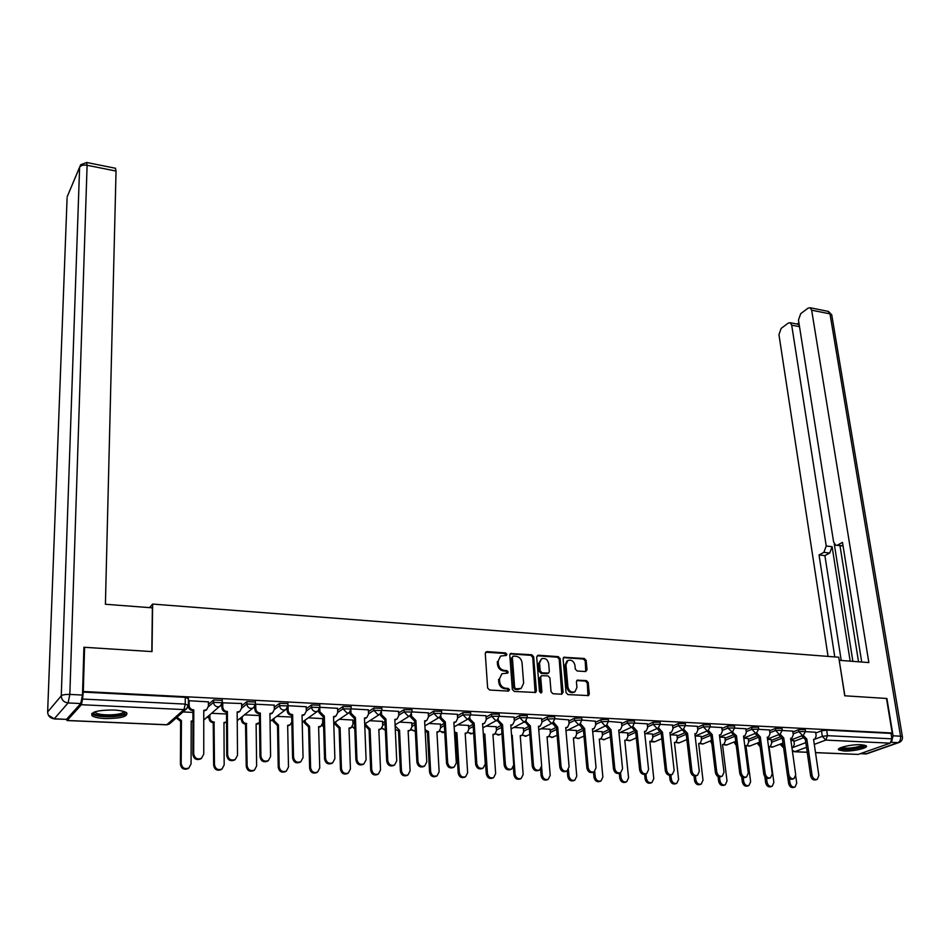 <?xml version="1.0" encoding="UTF-8"?>
<svg xmlns="http://www.w3.org/2000/svg" width="950" height="950" viewBox="0 0 950 950"><rect width="100%" height="100%" fill="white"/><g stroke="black" fill="none" stroke-linecap="round" stroke-linejoin="round"><path stroke-width="1.43" d="M506.896 654.336L505.578 652.923L486.899 651.605L485.26 653.386L487.635 687.966L489.559 690.009L508.392 691.113L509.532 689.831L508.202 688.418L505.768 688.275C502.324 687.693 500.282 685.52 499.676 681.768L499.463 678.882L501.921 673.74L507.68 673.123L508.214 672.006L506.884 670.593L504.474 670.439C501.03 669.845 498.999 667.684 498.394 663.955L498.192 661.093L500.579 656.046L506.386 655.429L506.896 654.336M505.863 655.571L504.688 653.481L485.593 652.187M508.452 691.113L507.288 688.928L504.866 688.786L505.768 688.275M507.157 673.265L505.982 671.127L503.571 670.973L504.474 670.439M113.656 709.994C98.004 710.03 90.772 711.918 91.936 715.647C94.062 717.238 98.491 718.212 105.224 718.556C120.698 718.521 127.882 716.633 126.778 712.904C124.723 711.336 120.341 710.374 113.656 709.994M861.222 744.729C851.829 744.147 835.846 747.852 838.707 749.906L843.778 750.999C853.064 751.557 868.977 747.923 866.21 745.821L861.222 744.729M585.544 671.543L587.041 669.797L586.162 660.44L584.333 658.481L563.813 657.269L563.089 658.825L566.058 692.597L567.91 694.581L588.549 695.578L589.297 693.963L588.228 682.539L586.388 680.568L577.173 680.212L576.424 681.803L576.947 687.479L574.928 691.79C571.354 692.811 569.014 691.196 567.91 686.933L565.951 664.715L567.886 660.523C571.461 659.466 573.812 661.069 574.94 665.332L575.273 669.002L577.113 670.985L585.544 671.543M83.885 648.197L84.597 647.306L152.024 651.605L152.641 604.069L838.743 657.234L844.728 695.792L886.492 698.464L892.193 732.984L83.303 691.493L82.567 699.046L185.238 704.092L188.409 705.399M84.597 647.306L83.303 691.493M533.663 656.771L531.798 654.776L510.518 653.529L509.782 655.096L512.347 689.427L514.247 691.446L535.634 692.467L536.406 690.84L533.663 656.771L532.748 657.317L530.872 655.322L510.103 653.897M538.222 655.227L558.291 656.64L560.144 658.623L563.077 692.419L561.545 694.212L552.912 693.714L551.048 691.707L549.884 677.884L548.019 675.889L541.464 675.699L540.716 677.303L541.892 691.742L541.357 692.871L539.481 691.6L536.667 656.984L538.222 655.227L537.308 655.773L557.353 657.186L558.291 656.64M793.927 741.404L802.619 738.067M815.753 733.032L821.501 730.823L822.32 736.369L827.486 735.668L891.919 738.827L890.174 743.161L858.194 754.419L815.504 752.661M206.91 717.428L209.047 717.523M239.459 718.913L241.371 718.996M271.403 720.361L273.101 720.444M302.741 721.798L304.238 721.857M333.771 723.211L334.804 723.259M892.193 732.984L891.029 733.4L891.919 738.827M66.405 719.447L67.153 720.468L81.391 704.71L82.567 699.046M208.406 701.86L189.098 700.732L188.397 701.361M241.644 703.523L222.252 702.81M274.241 705.149L255.538 704.188M306.209 706.752L288.087 705.707M322.596 718.616L308.394 717.82M337.582 708.32L319.996 707.311M352.854 720.029L339.376 719.281M368.374 709.852L351.298 708.878M382.565 721.418L369.787 720.706M398.584 711.372L382.019 710.422M411.73 722.772L399.641 722.095M428.236 712.856L412.169 711.93M440.384 724.114L428.961 723.472M457.366 714.305L441.75 713.414M468.528 725.432L457.758 724.826M485.949 715.742L470.808 714.875M496.173 726.726L486.044 726.144M514.033 717.143L499.332 716.3M523.355 727.985L513.819 727.451M541.619 718.533L527.345 717.713M550.05 729.244L541.12 728.721M568.717 719.886L554.824 718.722L547.438 719.055L541.892 721.905M576.306 730.467L567.946 729.98M595.341 721.216L581.875 720.076L574.584 720.409L569.003 723.188M602.11 731.666L594.32 731.215M621.514 722.534L608.451 721.394L601.243 721.751L595.65 724.446M627.475 732.854L620.231 732.426M647.235 723.817L634.612 723.092M652.424 734.029L645.715 733.626M672.517 725.087L660.286 724.387M676.97 735.169L670.759 734.801M697.371 726.334L685.52 725.646M701.1 736.297L695.4 735.953M721.81 727.557L710.327 726.893M724.85 737.414L719.672 737.093L732.355 731.821M745.857 728.757L734.73 728.116M748.208 738.506L743.803 738.221M769.5 729.944L758.717 729.327M771.198 739.575L767.553 739.326M792.751 731.108L782.313 730.502M771.305 740.371L779.629 737.105M792.87 731.916L798.606 729.659L798.891 731.643L805.517 731.488M748.315 739.326L756.283 736.131M769.607 730.776L775.331 728.484L775.604 730.479L782.301 730.336M724.957 738.269L732.557 735.146M745.964 729.624L751.676 727.284L751.937 729.291L758.706 729.172M701.207 737.188L708.451 734.136M721.929 728.46L727.617 726.061L727.878 728.092L734.718 727.985M677.077 736.096L683.953 733.127M697.478 727.273L703.154 724.814L703.404 726.869L710.315 726.774M652.531 734.991L659.062 732.094M672.624 726.061L678.276 723.556L678.514 725.622L685.508 725.551M627.582 733.863L633.781 731.037M647.342 724.838L652.982 722.273L653.196 724.351L660.274 724.304M602.205 732.723L608.095 729.956M621.621 723.603L627.238 720.967L627.451 723.057L634.6 723.033M576.401 731.571L582.006 728.852M595.448 722.344L601.041 719.637L601.243 721.751L604.996 725.764L606.433 725.456L608.451 721.394L608.238 719.281L601.041 719.637M550.157 730.396L555.524 727.712M568.824 721.062L574.394 718.283L574.584 720.409L578.372 724.47L579.868 724.137L581.875 720.076L581.673 717.939L574.394 718.283M523.438 729.208L528.663 726.512M541.714 719.768L547.259 716.906L547.438 719.055L551.273 723.14L552.829 722.796L554.824 718.722L554.646 716.573L547.259 716.906M496.268 727.997L501.351 725.278M514.128 718.449L519.65 715.504L519.816 717.666L527.333 717.737M468.611 726.774L473.053 724.316M486.044 717.119L491.53 714.079L491.684 716.264L499.296 716.347M440.468 725.539L444.232 723.366M457.449 715.766L462.911 712.619L463.042 714.828L470.761 714.946M411.801 724.28L414.877 722.439M428.319 714.388L433.746 711.134L433.877 713.367L441.691 713.509M382.624 723.021L384.976 721.549M398.656 712.999L404.059 709.638L404.166 711.883L412.086 712.049M352.913 721.739L354.492 720.706M368.434 711.597L373.801 708.094L373.896 710.363L381.936 710.564M322.656 720.432L323.439 719.898M337.642 710.172L342.974 706.527L343.045 708.819L351.203 709.056M306.268 708.748L311.553 704.936L311.612 707.239L319.889 707.512M274.277 707.299L279.526 703.309L279.573 705.636L287.969 705.945M241.656 705.838L246.881 701.658L246.905 704.009L255.431 704.342M208.406 704.389L213.584 699.96L213.584 702.335L222.252 702.703M152.641 604.069L149.542 607.632M815.634 732.26L805.529 731.666M192.969 712.417L183.053 711.954M793.82 740.632L790.899 740.43M805.22 729.517L798.606 729.659M782.016 728.353L775.331 728.484M758.432 727.166L751.676 727.284M734.457 725.966L727.617 726.061M710.066 724.743L703.154 724.814M685.271 723.496L678.276 723.556M660.048 722.226L652.982 722.273M634.386 720.943L627.238 720.967M527.155 715.576L519.65 715.504M499.142 714.174L491.53 714.079M470.606 712.749L462.911 712.619M441.56 711.301L433.746 711.134M411.968 709.816L404.059 709.638M381.829 708.32L373.801 708.094M351.108 706.788L342.974 706.527M319.817 705.221L311.553 704.936M287.909 703.629L279.526 703.309M255.384 702.014L246.881 701.658M222.229 700.352L213.584 699.96M891.029 733.4L826.654 730.111L821.501 730.823M82.781 692.087L185.274 697.324L188.409 698.666M226.527 713.996L211.862 713.307M259.445 715.528L244.649 714.839M291.733 717.048L276.818 716.347M500.579 656.046L498.192 661.093M503.571 670.973C500.128 670.379 498.109 668.218 497.503 664.501L497.301 661.639M501.921 673.74L499.463 678.882M504.866 688.786C501.422 688.216 499.391 686.054 498.774 682.302L498.572 679.416M535.111 692.645L532.748 657.317M513.499 656.106L512.371 657.352L514.639 687.456L515.969 688.869L521.158 688.418L523.628 683.24L522.037 662.72C521.419 659.027 519.413 656.889 516.016 656.284L513.499 656.106M512.893 656.248L512.371 657.352M521.158 688.418L517.596 689.546L515.054 689.391L513.736 687.978L511.468 657.899M561.771 694.212L559.206 659.158L557.353 657.186M541.464 675.699L539.778 677.825L540.966 692.253L541.892 691.742M540.799 693.001L540.966 692.253M548.684 663.634C547.556 659.312 545.158 657.709 541.5 658.813L539.541 663.017L540.182 670.878L542.058 672.873L548.601 673.063L549.337 671.472L548.684 663.634M541.5 658.813L538.614 663.551L539.541 663.017M548.601 673.063L546.856 673.776L541.132 673.408L539.256 671.413L538.614 663.551M567.886 660.523L566.936 661.057L565.013 665.249L565.951 664.715M574.798 691.873L573.978 692.301C570.404 693.322 568.064 691.707 566.96 687.444L565.013 665.249M587.979 695.744L587.266 683.062L585.426 681.091L576.757 680.556M585.758 671.543L585.212 660.974L583.383 659.015L563.398 657.637M176.997 717.286L181.426 720.634L181.189 763.586C182.127 768.051 184.68 769.512 188.872 767.968L191.069 763.895L191.199 721.062L192.945 720.896M192.945 721.228L191.199 721.751M188.67 768.123L188.064 768.586C183.884 770.129 181.331 768.669 180.393 764.204L180.643 721.311L176.225 717.974M180.643 721.311L181.426 720.634M189.145 700.744L189.121 705.351C189.382 707.988 190.831 709.508 193.467 709.887L192.648 710.6C190.059 710.232 188.611 708.748 188.314 706.159M206.447 709.84L203.763 711.099M201.305 758.432L200.688 758.908C196.436 760.475 193.812 758.967 192.85 754.419L192.969 710.624M193.788 709.911L193.681 753.766C194.655 758.326 197.268 759.822 201.531 758.266L203.763 754.11L203.763 710.386L206.613 709.709L208.406 706.289L208.406 701.706M209.855 714.97L209.867 717.678C210.116 720.242 211.518 721.715 214.059 722.083L214.474 764.643C215.401 769.025 217.906 770.486 221.979 769.025L224.164 764.952L223.963 722.523L226.575 721.941L223.974 723.188M221.588 769.31L221.136 769.631C217.063 771.091 214.569 769.643 213.643 765.261L213.227 722.748C210.698 722.38 209.297 720.919 209.047 718.354L209.867 717.678M209.036 715.659L209.047 718.354M213.548 722.76L214.368 722.095M242.214 716.751L242.238 719.15C242.511 721.691 243.901 723.152 246.394 723.508L247.131 765.688C248.045 769.987 250.491 771.447 254.458 770.07L256.631 765.985L256.108 723.947L259.54 722.594M258.234 723.686L256.12 724.601M253.888 770.45L253.567 770.664C249.612 772.053 247.166 770.592 246.252 766.294L245.527 724.173C243.034 723.817 241.656 722.356 241.383 719.827L242.238 719.15M241.359 717.416L241.383 719.827M245.836 724.185L246.703 723.52M152.368 607.846L105.414 604.259L116.043 171.059L87.103 165.276L69.837 694.414L82.496 695.056L83.909 647.259L151.81 651.593L152.368 607.846M66.512 719.352L80.726 703.546L68.091 702.953L54.245 718.818L66.512 719.352L54.103 718.948M115.389 168.245L116.043 171.059M82.496 695.056L80.726 703.546M891.682 741.463L893.071 735.811L886.896 698.488L844.871 695.804L839.23 660.381M839.361 660.321L868.858 662.578L811.656 310.199L810.101 307.741L808.034 308.156L800.684 313.702L798.463 320.091L833.613 542.023L835.762 545.253L843.03 545.716M861.709 662.031L842.496 542.403L837.52 545.074M799.508 326.669L791.694 325.161L790.163 322.703L788.215 323.107L781.102 328.463L778.953 334.721L828.044 656.403M798.891 322.774L797.169 324.069M823.864 552.378L826.227 546.001L832.093 546.689L829.73 553.043L823.864 552.378L819.043 554.954L834.777 656.925M791.694 325.161L826.227 546.001M858.539 661.794L839.99 545.751M832.093 546.689L850.167 661.153M834.266 543.934L852.874 661.354M797.715 324.176L799.259 325.102M829.73 553.043L824.897 555.619L841.213 660.464M824.897 555.619L819.043 554.954M843.066 545.918L836.617 545.347M124.901 711.859L124.569 713.248C120.804 717.773 90.808 716.834 93.907 712.239L93.931 712.203M95 711.811L95.487 712.536C98.681 715.896 120.698 715.552 123.476 712.108L123.868 711.502M91.746 713.521L92.103 713.877C96.069 718.046 123.322 717.606 126.801 713.355M864.334 745.073L861.638 746.926C851.295 749.538 844.134 749.883 840.144 747.935M841.344 747.436C846.284 748.671 852.779 748.196 860.807 746.023L863.016 744.871M838.886 748.731C844.977 750.262 853.029 749.693 863.028 746.985L865.794 745.536M222.751 702.43L222.775 706.99C223.048 709.602 224.473 711.111 227.062 711.491L226.207 712.191C223.618 711.811 222.193 710.315 221.92 707.703L221.908 704.33M239.566 711.597L237.167 712.678M234.864 759.751L234.401 760.083C230.256 761.556 227.715 760.059 226.753 755.594L226.516 712.215M227.382 711.502L227.62 754.941C228.582 759.418 231.135 760.926 235.291 759.442L237.512 755.286L237.167 711.977L239.899 711.336L241.68 707.916L241.632 703.368M255.716 704.081L255.776 708.605C256.061 711.194 257.474 712.678 260.015 713.058L259.113 713.759C256.571 713.379 255.158 711.894 254.873 709.306L254.838 706.479M272.044 713.296L269.931 714.222M267.781 761.009L267.461 761.223C263.435 762.624 260.941 761.128 259.991 756.734L259.421 713.771M260.324 713.07L260.906 756.105C261.856 760.499 264.349 761.995 268.387 760.594L270.596 756.438L269.919 713.533L272.531 712.939L274.312 709.508L274.229 705.007M273.98 718.461L274.016 720.599L278.421 724.933L279.158 766.709C280.072 770.937 282.459 772.386 286.33 771.079L288.491 767.006L287.66 725.337L290.118 724.791L291.828 722.071M289.536 725.206L287.672 725.978M285.606 771.543L285.404 771.673C281.544 772.979 279.158 771.531 278.243 767.303L277.519 725.586L273.113 721.264L274.016 720.599M273.077 719.114L273.113 721.264M277.519 725.586L278.421 724.933M305.14 720.112L305.188 722.024L309.546 726.311L310.591 767.707C311.505 771.863 313.832 773.312 317.597 772.065L319.746 767.992L318.618 726.714L320.981 726.192L322.715 722.819L322.596 718.485M320.269 726.679L318.63 727.332M317.597 772.065L316.635 772.659C312.883 773.906 310.543 772.445 309.641 768.301L308.608 726.952L304.261 722.677L305.188 722.024M304.214 720.765L304.261 722.677M308.608 726.952L309.546 726.311M335.742 721.703L335.789 723.413L340.1 727.664L341.442 768.681C342.344 772.778 344.624 774.226 348.294 773.039L350.431 768.977L349.006 728.056L351.274 727.569L353.008 724.197L352.854 719.91M350.455 728.104L349.03 728.662M348.294 773.039L347.296 773.621C343.639 774.796 341.359 773.347 340.456 769.274L339.126 728.306L334.827 724.054L335.789 723.413M334.78 722.356L334.827 724.054M339.126 728.306L340.1 727.664M288.052 705.838L288.135 710.184C288.432 712.749 289.833 714.222 292.327 714.602L291.389 715.279C288.895 714.911 287.494 713.438 287.197 710.873L287.149 708.451M303.929 714.946L302.064 715.73M300.093 762.209L299.891 762.339C295.961 763.669 293.526 762.185 292.588 757.863L291.686 715.303M292.636 714.614L293.538 757.233C294.488 761.556 296.923 763.052 300.853 761.722L303.05 757.566L302.041 715.065L304.546 714.507L306.316 711.075L306.209 706.61M319.794 708.439L319.877 711.728L324.33 716.122L323.048 716.787L318.903 712.417L318.844 710.315M335.207 716.549L333.581 717.214M324.33 716.122L325.553 758.349C326.491 762.601 328.878 764.085 332.702 762.826L331.692 763.444C327.881 764.703 325.494 763.206 324.556 758.979L323.344 716.799M332.702 762.826L334.875 758.682L333.557 716.561L335.968 716.039L337.725 712.607L337.582 708.189M350.93 710.588L351.025 713.248L355.431 717.594L354.113 718.248L350.016 713.925L349.956 712.108M365.928 718.105L364.515 718.663M355.431 717.594L356.951 759.442C357.889 763.622 360.216 765.106 363.945 763.907L362.9 764.512C359.183 765.712 356.856 764.227 355.918 760.059L354.409 718.271M363.945 763.907L366.094 759.762L364.479 718.034L366.795 717.535L368.541 714.103L368.363 709.733M365.786 723.259L365.845 724.779L370.096 728.994L371.723 769.654C372.614 773.668 374.858 775.117 378.433 773.989L380.534 769.928L378.836 729.374L381.021 728.923L382.743 725.551L382.553 721.299M381.021 728.923L378.86 729.968M378.433 773.989L377.399 774.559C373.825 775.687 371.593 774.238 370.702 770.224L369.087 729.624L364.836 725.42L365.845 724.779M364.776 723.9L364.836 725.42M369.087 729.624L370.096 728.994M381.496 712.5L381.591 714.744L385.949 719.055L384.608 719.696L380.546 715.409L380.487 713.818M385.949 719.055L387.754 760.523C388.692 764.619 390.973 766.104 394.606 764.964L396.732 760.831L394.832 719.471L397.053 719.019L394.867 720.088M394.606 764.964L393.526 765.569C389.904 766.697 387.624 765.225 386.697 761.128L384.892 719.708M397.053 719.019L398.786 715.587L398.572 711.253M395.283 724.767L395.343 726.121L399.558 730.301L401.446 770.592C402.337 774.547 404.534 775.996 408.013 774.927L410.103 770.866L408.132 730.681L410.246 730.241L411.932 726.881L411.73 722.665M410.246 730.241L408.168 731.251M407.883 774.998L406.956 775.485C403.477 776.554 401.292 775.117 400.389 771.174L398.513 730.918L395.283 729.339M398.513 730.918L399.558 730.301M411.504 714.293L411.599 716.217L415.898 720.48L414.532 721.109L410.519 716.87L410.447 715.469M415.898 720.48L417.988 761.568C418.914 765.605 421.147 767.078 424.697 765.997L426.799 761.876L424.626 720.896L426.764 720.456L424.662 721.489M424.555 766.08L423.581 766.591C420.054 767.671 417.822 766.199 416.896 762.173L414.817 721.133M426.764 720.456L428.474 717.036L428.236 712.738M425.089 729.731L428.486 731.571L430.635 771.531C431.526 775.414 433.675 776.851 437.071 775.841L439.137 771.792L436.917 731.951L438.936 731.547L440.61 728.187L440.372 724.007M438.936 731.547L436.941 732.509M436.881 775.936L435.979 776.399C432.582 777.409 430.445 775.984 429.554 772.089L427.417 732.189L425.184 731.512M427.417 732.189L428.486 731.571M440.954 716.015L441.049 717.654L445.301 721.881L443.911 722.511L439.945 718.295L439.874 717.06M445.301 721.881L447.664 762.601C448.59 766.579 450.775 768.039 454.231 767.018L456.309 762.909L453.874 722.285L455.929 721.869L453.91 722.867M454.029 767.125L453.091 767.6C449.647 768.633 447.462 767.161 446.536 763.194L444.184 722.523M455.929 721.869L457.615 718.461L457.354 714.198M454.456 731.975L456.891 732.83L459.289 772.433C460.18 776.269 462.294 777.706 465.607 776.732L467.649 772.706L465.179 733.198L467.127 732.818L468.789 729.469L468.516 725.325M467.127 732.818L465.215 733.744M465.369 776.851L464.491 777.29C461.178 778.252 459.076 776.827 458.185 773.003L455.798 733.447L454.527 733.234M455.798 733.447L456.891 732.83M469.882 717.654L469.965 719.067L474.169 723.247L473.029 723.888L468.825 719.708L468.754 718.616L466.996 719.031L463.042 714.828L457.579 717.951M474.169 723.247L476.793 763.622C477.719 767.529 479.857 768.989 483.229 768.016L485.284 763.907L482.588 723.651L484.559 723.271L482.624 724.209M482.98 768.134L482.066 768.586C478.693 769.571 476.556 768.111 475.629 764.204L473.029 723.888M484.559 723.271L486.234 719.863L485.949 715.635M483.265 733.756L484.809 734.077L487.445 773.336C488.336 777.112 490.402 778.537 493.644 777.611L495.651 773.597L492.943 734.433L494.819 734.065L496.458 730.728L496.173 726.619M494.701 734.136L492.979 734.956M493.359 777.741L492.492 778.157C489.262 779.083 487.196 777.658 486.305 773.882L483.324 734.659M483.681 734.671L484.809 734.077M498.275 719.233L498.37 720.444L502.526 724.601L501.077 725.218L497.123 720.124M512.572 724.696L510.827 725.527M511.421 769.132L510.506 769.559C507.217 770.486 505.127 769.037 504.201 765.189L501.351 725.23M502.526 724.601L505.4 764.607C506.314 768.467 508.416 769.916 511.706 768.989L513.724 764.904L510.791 724.992L512.691 724.624L514.342 721.228L514.021 717.048M511.539 735.229L512.228 735.288L515.102 774.214C515.992 777.931 518.023 779.356 521.182 778.466L523.165 774.476L520.232 735.644L522.037 735.3L523.652 731.963L523.343 727.89M521.883 735.371L520.268 736.143M520.873 778.62L520.006 779.012C516.847 779.891 514.829 778.477 513.938 774.761L513.38 767.125M511.575 735.633L512.228 735.288M526.181 720.777L526.253 721.81L530.373 725.919L528.901 726.536L524.994 721.584M540.17 726.049L538.531 726.821M539.351 770.094L538.448 770.509C535.242 771.4 533.176 769.951 532.261 766.163L529.162 726.548M530.373 725.919L533.484 765.593C534.399 769.381 536.465 770.83 539.671 769.951L541.666 765.878L538.484 726.311L540.324 725.966L541.951 722.582L541.607 718.426M541.631 766.994L542.284 775.081C543.163 778.739 545.158 780.152 548.245 779.321L550.204 775.331L547.046 736.832L548.779 736.511L550.383 733.186L550.05 729.149M548.601 736.594L547.081 737.307M547.901 779.475L547.046 779.855C543.958 780.686 541.975 779.285 541.084 775.616L540.574 769.251M553.577 722.261L557.721 727.225L556.237 727.831L552.366 723.021M567.281 727.367L565.737 728.104M566.794 771.044L565.891 771.447C562.756 772.291 560.737 770.842 559.823 767.113L556.498 727.842M557.721 727.225L561.07 766.555C561.984 770.284 564.003 771.732 567.138 770.889L569.109 766.828L565.701 727.605L567.471 727.284L569.074 723.9L568.706 719.791M568.444 769.69L568.991 775.924C569.869 779.546 571.817 780.947 574.845 780.14L576.769 776.174L573.396 737.996L575.082 737.687L576.65 734.386L576.294 730.372M574.869 737.794L573.432 738.459M574.477 780.306L573.622 780.674C570.594 781.482 568.646 780.069 567.768 776.459L567.281 770.806M580.509 723.71L584.594 728.508L583.086 729.101L579.263 724.434M593.928 728.674L592.479 729.351M593.75 771.97L592.847 772.362C589.796 773.169 587.801 771.732 586.886 768.051L583.347 729.113M584.594 728.508L588.169 767.493C589.071 771.174 591.066 772.611 594.13 771.804L596.066 767.766L592.432 728.876L594.142 728.567L595.721 725.206L595.341 721.121M594.736 771.4L595.234 776.768C596.113 780.33 598.037 781.719 600.994 780.959L602.882 777.005L599.296 739.148L600.923 738.851L602.478 735.561L602.098 731.583M600.697 738.957L599.343 739.575M600.602 781.126L599.747 781.482C596.79 782.254 594.866 780.852 593.987 777.29L593.501 772.077M606.967 725.123L611.004 729.754L609.472 730.348L605.696 725.8M620.124 729.944L618.747 730.574M620.255 772.873L619.341 773.252C616.348 774.024 614.401 772.599 613.486 768.977L609.734 730.36M611.004 729.754L614.781 768.419C615.695 772.053 617.654 773.478 620.647 772.706L622.547 768.693L618.711 730.123L620.35 729.837L621.906 726.489L621.502 722.439M620.552 772.754L621.027 777.587C621.918 781.102 623.794 782.491 626.691 781.755L628.556 777.824L624.768 740.276L626.347 740.002L627.867 736.713L627.475 732.771M629.755 740.774L626.133 740.097L624.815 740.691M626.288 781.921L625.421 782.278C622.523 783.014 620.647 781.624 619.768 778.109L619.293 773.288M632.961 726.501L636.963 730.989L635.408 731.571L631.679 727.154M645.869 731.191L644.575 731.773M646.297 773.763L645.383 774.131C642.449 774.867 640.538 773.454 639.623 769.88L635.657 731.583M636.963 730.989L640.941 769.334C641.856 772.908 643.779 774.333 646.701 773.597L648.577 769.595L644.528 731.357L646.119 731.084L647.651 727.736L647.223 723.722M645.929 773.918L646.392 778.394C647.271 781.862 649.135 783.239 651.961 782.539L653.79 778.632L649.812 741.38L651.332 741.119L652.84 737.853L652.424 733.934M654.502 741.879L649.859 741.772M651.546 782.705L650.667 783.061C647.841 783.75 645.988 782.373 645.109 778.917L644.634 774.393M658.528 727.842L662.471 732.212L660.903 732.783L657.21 728.472M671.175 732.414L669.952 732.961M671.887 774.63L670.973 774.998C668.111 775.711 666.223 774.297 665.309 770.771L661.153 732.794M662.471 732.212L666.651 770.224C667.565 773.751 669.453 775.176 672.315 774.464L674.156 770.486L669.916 732.557L671.448 732.307L672.956 728.982L672.505 724.992M670.878 775.046L671.341 779.19C672.208 782.61 674.037 783.988 676.804 783.311L678.609 779.416L674.453 742.472L675.913 742.223L677.398 738.969L676.958 735.086M675.64 742.342L674.488 742.841M676.376 783.477L675.498 783.821C672.719 784.486 670.902 783.121 670.023 779.701L669.536 775.295M683.644 729.161L687.551 733.4L685.971 733.97L682.314 729.754M696.065 733.626L694.913 734.124M697.062 775.485L696.124 775.853C693.322 776.518 691.469 775.117 690.567 771.637L686.209 733.982M687.551 733.4L691.921 771.103C692.835 774.594 694.688 775.996 697.49 775.319L699.295 771.364L694.866 733.744L696.35 733.507L697.834 730.194L697.359 726.239M695.412 776.091L695.863 779.962C696.742 783.346 698.535 784.712 701.242 784.071L703.012 780.199L698.678 743.541L700.091 743.316L701.551 740.062L701.088 736.214M699.806 743.434L698.713 743.886M700.815 784.237L699.913 784.581C697.193 785.211 695.4 783.845 694.533 780.472L694.011 776.019M687.111 741.784L686.886 739.836M708.356 730.443L712.203 734.576L710.612 735.134L706.99 731.025M719.459 735.252L720.539 734.801M721.798 776.328L720.848 776.684C718.117 777.326 716.288 775.936 715.386 772.492L710.837 735.146M712.203 734.576L716.763 771.97C717.678 775.402 719.506 776.803 722.249 776.162L724.019 772.219L719.399 734.92L720.836 734.682L722.297 731.381L721.798 727.474M719.518 776.957L719.981 780.734C720.86 784.071 722.629 785.424 725.278 784.819L727.023 780.959L722.511 744.598L723.888 744.373L725.313 741.154L724.838 737.331M724.838 784.973L723.924 785.318C721.276 785.923 719.506 784.569 718.627 781.232L718.057 776.554M711.906 743.898L710.481 741.083L711.514 740.656M722.178 730.479L727.878 728.092L736.452 735.727L734.837 736.286L731.262 732.26M746.142 777.148L745.168 777.504C742.484 778.121 740.691 776.732 739.789 773.347L735.074 736.297M736.452 735.727L741.19 772.813C742.104 776.209 743.898 777.599 746.581 776.993L748.315 773.062L743.529 736.06L744.919 735.846L746.344 732.557L745.845 728.674M743.221 777.658L743.707 781.494C744.586 784.783 746.32 786.137 748.932 785.543L750.631 781.707L745.952 745.643L747.282 745.429L748.695 742.211L748.196 738.423M735.383 741.463L735.965 743.304M748.481 785.709L747.555 786.042C744.954 786.624 743.221 785.27 742.342 781.992L741.689 776.863M736.238 745.501L734.053 742.152L735.395 741.606M756.544 732.925L760.309 736.867L758.67 737.414L755.143 733.483M770.07 777.955L769.084 778.311C766.46 778.905 764.691 777.516 763.788 774.179L758.896 737.426M760.309 736.867L765.213 773.656C766.116 777.005 767.885 778.383 770.521 777.801L772.219 773.894L767.256 737.2L768.609 736.986L770.011 733.721L769.488 729.861M766.519 778.204L767.054 782.23C767.932 785.484 769.643 786.826 772.196 786.268L773.87 782.444L769.025 746.664L770.319 746.462L771.697 743.256L771.186 739.504M758.611 742.579L759.953 745.358M771.744 786.422L770.794 786.754C768.253 787.312 766.543 785.971 765.664 782.729L764.881 776.827M760.143 746.807L757.257 743.209L758.623 742.663M780.045 734.124L783.762 737.984L782.111 738.518L778.62 734.682M793.606 778.751L792.609 779.107C790.032 779.665 788.298 778.299 787.396 774.986L782.337 738.53M783.762 737.984L788.832 774.476C789.735 777.789 791.481 779.166 794.057 778.596L795.72 774.713L790.602 738.304L791.908 738.102L793.286 734.849L792.739 731.025M791.92 747.686L792.977 747.472L794.342 744.289L793.808 740.561M781.458 743.66L783.501 746.926M789.414 778.561L790.02 782.966C790.899 786.172 792.585 787.514 795.079 786.98L796.729 783.18L795.732 776.102M794.639 787.123L793.678 787.455C791.172 788.001 789.486 786.659 788.619 783.453L787.55 775.722M783.631 747.899L780.081 744.242L781.47 743.707M803.154 735.3L806.835 739.076L805.398 739.623L801.717 735.846M816.762 779.534L815.753 779.879C813.224 780.425 811.514 779.059 810.611 775.794L805.398 739.623M806.835 739.076L812.072 775.283C812.974 778.561 814.684 779.914 817.214 779.38L818.852 775.521L813.568 739.397L814.839 739.207L816.181 735.977L815.623 732.177M504.688 653.481L505.578 652.923M507.288 688.928L508.202 688.418M505.982 671.127L506.884 670.593M792.965 747.484L805.826 742.615M814.815 739.219L822.32 736.369L825.776 740.097L814.304 744.384M806.502 747.306L794.758 751.699L807.215 752.234M815.504 752.59L858.194 754.419M890.174 743.161L825.776 740.097L827.486 735.668L826.654 730.111M67.153 720.468L166.808 724.743L183.967 709.591L81.391 704.71M771.566 742.306L781.518 738.423M793.143 733.887L798.891 731.643L802.37 735.395L803.439 735.193L805.481 731.251L805.184 729.268M748.564 741.285L758.337 737.378M769.88 732.771L775.604 730.479L779.119 734.267L780.223 734.041L782.266 730.087L781.981 728.092M725.194 740.24L736.226 735.716M746.225 731.631L751.937 729.291L755.476 733.115L756.627 732.877L758.67 728.911L758.397 726.893M701.444 739.171L710.849 735.229M677.303 738.102L686.232 734.255M697.727 729.303L703.404 726.869L707.014 730.74L708.249 730.491L710.279 726.489L710.03 724.446M652.745 737.01L661.2 733.269M672.861 728.116L678.514 725.622L682.159 729.529L683.442 729.268L685.472 725.254L685.235 723.188M627.784 735.894L635.728 732.284M647.556 726.916L653.196 724.351L656.877 728.294L658.219 728.021L660.238 723.983L660.012 721.905M602.407 734.778L609.817 731.31M621.834 725.693L627.451 723.057L631.168 727.047L632.546 726.75L634.564 722.701L634.351 720.611M576.591 733.637L583.454 730.324M550.323 732.474L556.629 729.351M523.604 731.31L529.316 728.377M496.423 730.123L501.505 727.415M514.294 720.611L519.816 717.666L523.688 721.798L525.303 721.43L527.286 717.345L527.119 715.184M468.754 728.911L473.195 726.465M486.198 719.293L491.684 716.264L495.603 720.421L497.289 720.029L499.261 715.944L499.106 713.759M440.586 727.688L444.363 725.527M411.92 726.453L414.996 724.624M428.45 716.609L433.877 713.367L437.867 717.606L439.707 717.167L441.655 713.07L441.536 710.849M382.719 725.206L385.071 723.746M398.762 715.231L404.166 711.883L408.203 716.158L410.115 715.694L412.062 711.597L411.944 709.353M352.996 723.947L354.576 722.914M368.529 713.854L373.896 710.363L377.981 714.685L379.976 714.186L381.9 710.089L381.805 707.833M322.715 722.665L323.499 722.131M337.713 712.453L343.045 708.819L347.178 713.177L349.267 712.654L351.179 708.557L351.096 706.278M306.316 711.039L311.612 707.239C311.921 709.804 313.322 711.277 315.792 711.645L317.965 711.087L319.865 707.002L319.794 704.698M274.312 709.614L279.573 705.636C279.87 708.225 281.271 709.709 283.789 710.089L286.069 709.484L287.945 705.411L287.897 703.083M241.668 708.189L246.905 704.009C247.178 706.61 248.603 708.106 251.168 708.498L253.555 707.857L255.408 703.796L255.384 701.444M208.382 706.764L213.584 702.335C213.857 704.971 215.294 706.479 217.906 706.871L220.4 706.194L222.241 702.145L222.229 699.77M221.873 704.413L203.763 720.053M254.743 706.622L237.239 720.658M286.983 708.664L270.038 721.371M318.63 710.553L302.207 722.166M291.424 723.366L291.876 724.244M349.719 712.322L333.759 723.033M322.181 724.969L323.629 726.75M352.379 726.512L354.789 728.638M382.019 728.009L385.344 730.146M410.911 729.719L415.328 731.346L411.148 729.457M444.742 732.165L442.819 732.688L439.743 730.871M473.611 732.901L470.796 733.922L467.851 732.248M501.956 733.673L498.275 735.134L495.461 733.59M529.791 734.469L525.279 736.333L522.595 734.908M557.128 735.288L551.831 737.497L549.254 736.179M583.989 736.131L577.921 738.649L575.462 737.438M610.375 736.986L603.582 739.789L601.231 738.661M636.31 737.841L630.123 740.62L626.572 739.86M661.794 738.708L654.883 741.724L651.486 741.036M686.85 739.587L679.238 742.817L675.984 742.188M711.491 740.454L703.202 743.886L700.091 743.316M735.716 741.332L726.774 744.943L723.805 744.42M759.537 742.211L749.977 745.976L747.127 745.501M782.966 743.078L772.813 746.997L770.082 746.557M185.274 697.324L185.238 704.092L183.967 709.591L186.568 708.854L188.266 706.373M792.419 751.177L794.758 751.699L792.276 750.215M166.666 724.838L169.338 724.031L166.345 724.814L67.058 720.551M188.409 698.06L188.385 704.817L186.568 708.854L170.086 723.377M497.503 664.501L498.394 663.955M498.774 682.302L499.676 681.768M486.02 652.163L486.899 651.605M535.479 691.363L536.406 690.84M510.483 653.885L511.385 653.327M530.872 655.322L531.798 654.776M513.736 687.978L514.639 687.456M515.054 689.391L515.969 688.869M517.596 689.546L518.51 689.023M559.206 659.158L560.144 658.623M562.127 692.93L563.077 692.419M539.778 677.825L540.716 677.303M539.256 671.413L540.182 670.878M541.132 673.408L542.058 672.873M546.856 673.776L547.794 673.253M566.96 687.444L567.91 686.933M576.982 680.556L577.933 680.034M585.426 681.091L586.388 680.568M587.266 683.062L588.228 682.539M588.323 694.474L589.297 693.963M563.671 657.626L564.609 657.091M583.383 659.015L584.333 658.481M585.212 660.974L586.162 660.44M586.079 670.32L587.041 669.797M180.322 721.299L181.106 720.623M180.393 764.204L181.189 763.586M193.467 709.887L192.648 710.6M189.121 705.351L188.338 706.04M193.681 753.766L192.85 754.419M213.227 722.748L214.059 722.083M213.643 765.261L214.474 764.643M245.527 724.173L246.394 723.508M246.252 766.294L247.131 765.688M67.094 198.051L47.642 711.954L61.263 695.839L79.61 167.283L67.141 196.828L79.622 167.152M115.627 168.292L86.747 162.498L80.631 164.754L79.61 167.283C80.809 165.395 83.303 164.73 87.103 165.276L86.533 162.45M48.438 715.279L54.245 718.818C50.113 718.236 47.904 715.956 47.642 711.954L47.654 712.631M69.837 694.414C65.467 694.307 62.605 694.783 61.263 695.839C61.56 699.96 63.828 702.335 68.091 702.953L69.837 694.414M860.344 753.671L865.842 753.908L897.928 742.663L891.219 742.342M893.071 735.811L900.553 736.191L829.991 313.868L811.656 310.199M827.806 311.291L831.749 314.854L828.412 311.422L810.101 307.741M831.844 315.471L902.381 736.606L900.553 736.191C900.873 739.444 899.994 741.594 897.928 742.663L899.318 742.401C901.74 741.238 902.761 739.302 902.381 736.606L902.441 736.903M898.819 742.579L867.207 753.647L860.082 753.754M227.062 711.491L226.207 712.191M222.775 706.99L221.92 707.703M227.62 754.941L226.753 755.594M260.015 713.058L259.113 713.759M255.776 708.605L254.873 709.306M260.906 756.105L259.991 756.734M277.21 725.574L278.113 724.921M278.243 767.303L279.158 766.709M308.311 726.94L309.249 726.299M309.641 768.301L310.591 767.707M338.841 728.294L339.815 727.653M340.456 769.274L341.442 768.681M292.327 714.602L291.389 715.279M288.135 710.184L287.197 710.873M293.538 757.233L292.588 757.863M324.033 716.11L323.048 716.787M319.877 711.728L318.903 712.417M325.553 758.349L324.556 758.979M355.134 717.582L354.113 718.248M351.025 713.248L350.016 713.925M356.951 759.442L355.918 760.059M368.802 729.612L369.811 728.982M370.702 770.224L371.723 769.654M385.652 719.043L384.608 719.696M381.591 714.744L380.546 715.409M387.754 760.523L386.697 761.128M398.24 730.906L399.273 730.289M400.389 771.174L401.446 770.592M415.613 720.468L414.532 721.109M411.599 716.217L410.519 716.87M417.988 761.568L416.896 762.173M427.132 732.177L428.201 731.559M429.554 772.089L430.635 771.531M445.027 721.857L443.911 722.511M441.049 717.654L439.945 718.295M447.664 762.601L446.536 763.194M455.525 733.436L456.617 732.818M458.185 773.003L459.289 772.433M473.896 723.235L472.756 723.876M469.965 719.067L468.825 719.708M476.793 763.622L475.629 764.204M483.419 734.659L484.536 734.065M486.305 773.882L487.445 773.336M502.253 724.589L501.077 725.218M498.37 720.444L497.194 721.086M505.4 764.607L504.201 765.189M513.938 774.761L515.102 774.214M530.1 725.907L528.901 726.536M526.253 721.81L525.065 722.439M533.484 765.593L532.261 766.163M541.084 775.616L542.284 775.081M557.46 727.213L556.237 727.831M553.66 723.152L552.437 723.769M561.07 766.555L559.823 767.113M567.768 776.459L568.991 775.924M584.345 728.496L583.086 729.101M580.569 724.47L579.322 725.076M588.169 767.493L586.886 768.051M593.987 777.29L595.234 776.768M610.755 729.742L609.472 730.348M607.026 725.752L605.756 726.358M614.781 768.419L613.486 768.977M619.768 778.109L621.027 777.587M636.714 730.977L635.408 731.571M633.021 727.023L631.726 727.629M640.941 769.334L639.623 769.88M645.109 778.917L646.392 778.394M662.233 732.201L660.903 732.783M658.576 728.27L657.246 728.864M666.651 770.224L665.309 770.771M670.023 779.701L671.341 779.19M687.313 733.388L685.971 733.97M683.691 729.505L682.349 730.087M691.921 771.103L690.567 771.637M694.533 780.472L695.863 779.962M711.977 734.564L710.612 735.134M708.391 730.704L707.026 731.286M716.763 771.97L715.386 772.492M718.627 781.232L719.981 780.734M732.676 731.892L731.286 732.462M741.19 772.813L739.789 773.347M742.342 781.992L743.707 781.494M760.071 736.856L758.67 737.414M756.556 733.056L755.155 733.626M765.213 773.656L763.788 774.179M765.664 782.729L767.054 782.23M783.536 737.972L782.111 738.518M780.057 734.207L778.632 734.766M788.832 774.476L787.396 774.986M788.619 783.453L790.02 782.966M806.621 739.064L805.172 739.611M803.166 735.336L801.729 735.894M812.072 775.283L810.611 775.794M91.984 713.783L91.936 715.647M470.582 712.322L470.725 714.519L468.754 718.616L454.147 726.857M734.421 725.681L734.671 727.712L732.64 731.69M291.294 723.603L291.887 724.66M322.014 725.206L323.641 727.035M379.976 714.186L364.717 723.936M352.189 726.762L354.789 728.816M410.115 715.694L395.081 724.886M381.817 728.27L385.356 730.241M439.707 717.167L424.887 725.859M439.494 731.144L444.541 732.272M497.289 720.029L482.873 727.866M467.566 732.521L472.447 733.531M525.184 721.489L511.076 728.887M495.152 733.851L499.866 734.766M552.663 722.879L538.781 729.921M522.251 735.169L526.561 736.107M579.678 724.232L565.986 730.942M548.898 736.44L553.007 737.307M606.219 725.551L592.729 731.975M575.082 737.687L579.013 738.482M632.308 726.857L618.996 732.996M600.827 738.898L604.604 739.634M657.958 728.127L644.812 734.029M683.181 729.386L670.189 735.051M707.964 730.609L695.139 736.06M675.509 742.401L678.858 742.971M699.592 743.518L702.81 744.04M756.331 732.996L743.791 738.067M723.283 744.622L726.382 745.097M779.914 734.16L767.517 739.064M746.593 745.703L749.586 746.13M803.118 735.312L790.851 740.038M769.547 746.759L772.409 747.139M794.556 751.759L807.227 752.305M188.064 768.586L188.872 767.968M206.613 709.709L205.782 710.41M201.531 758.266L200.688 758.908M221.136 769.631L221.979 769.025M257.806 724.007L258.685 723.354M253.567 770.664L254.458 770.07M865.414 754.003L866.626 753.837M790.163 322.703L798.297 324.282M95.511 711.645L95.487 712.536M239.899 711.336L239.008 712.037M235.291 759.442L234.401 760.083M272.531 712.939L271.617 713.628M268.387 760.594L267.461 761.223M289.204 725.432L290.118 724.791M285.404 771.673L286.33 771.079M320.031 726.833L320.981 726.192M350.289 728.211L351.274 727.569M304.546 714.507L303.596 715.184M300.853 761.722L299.891 762.339M335.968 716.039L334.97 716.716M366.795 717.535L365.762 718.2M722.546 744.919L723.579 744.503M744.622 735.965L743.577 736.393M745.999 745.94L746.985 745.548M768.301 737.105L767.303 737.497M769.061 746.949L770.011 746.581M791.599 738.221L790.649 738.589M791.956 747.864L792.668 747.591M814.518 739.326L813.616 739.67"/></g></svg>
